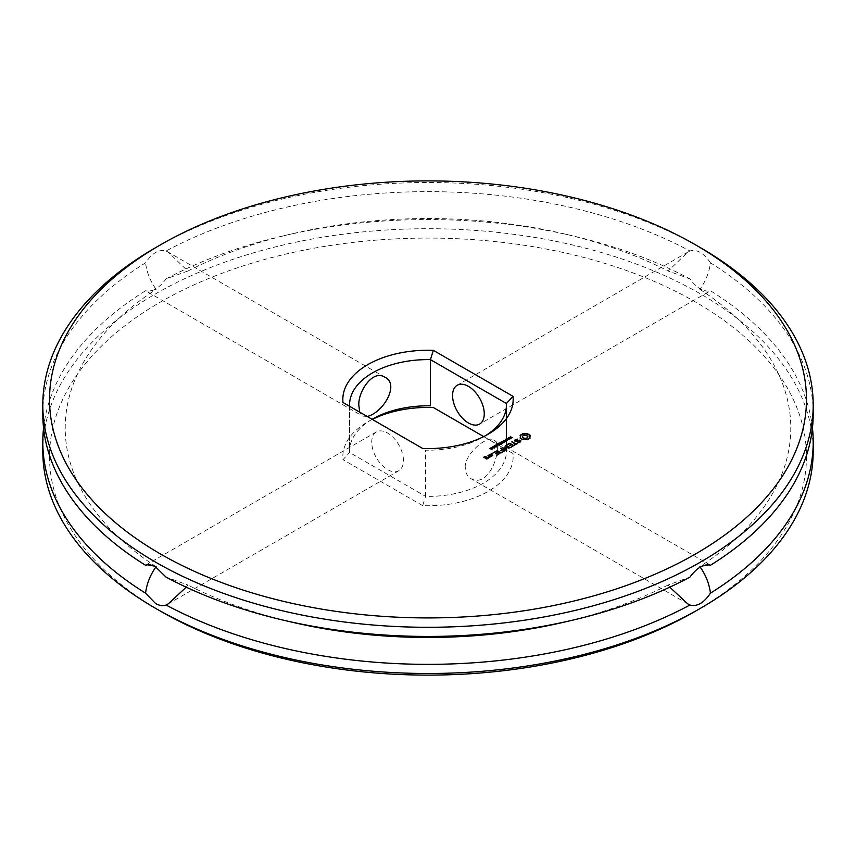 <?xml version="1.0" encoding="UTF-8"?>
<svg xmlns="http://www.w3.org/2000/svg" width="856" height="856" viewBox="0 0 856 856"><rect width="100%" height="100%" fill="white"/><g stroke="black" fill="none" stroke-linecap="round" stroke-linejoin="round"><path stroke-width="0.64" stroke-dasharray="4.28 3.21" d="M155.621 247.641A385.2 222.389 180 0 1 700.379 247.641M529.104 438.871L529.736 438.796M528.323 439.246L529.104 439.235M527.414 439.545L528.323 439.62M529.586 436.988L530.057 435.511M526.312 439.278L527.414 439.909M525.145 439.182L526.312 439.642M523.968 439.278L525.145 439.556M522.866 439.545L523.968 439.642M521.989 439.256L522.866 439.909M521.208 438.882L521.989 439.62M520.566 438.443L521.208 439.256M520.074 437.93L520.566 438.807M520.534 435.939L520.694 436.988M520.074 435.308L520.534 436.303M520.512 441.803L520.801 441.15M519.421 442.424L520.512 442.167M518.008 442.638L519.421 442.787M515.312 441.14L517.559 439.513M519.528 440.605L520.181 441.354M515.826 441.632L519.528 440.979M514.552 440.894L515.826 441.996M514.788 445.099L517.516 443.526M512.027 442.135L515.494 444.499M511.257 447.142L513.579 445.805M511.481 444.778L512.926 445.987M507.052 444.917L509.545 444.029L511 444.874M509.802 445.751L511.481 445.152M509.609 437.887L510.7 436.742L509.844 437.705L512.22 437.887L511.011 438.604L511.77 437.694L509.609 437.523M511.877 437.908L511.77 437.33M510.294 438.775L508.699 439.363L509.095 438.39L508.357 437.962L509.095 438.079M509.095 438.647L509.192 439.278L510.112 438.978L509.095 438.39M509.267 438.186L510.112 438.668M506.057 439.502L508.507 439.93L506.966 438.764L508.507 439.642M508.646 439.727L506.057 439.706L507.437 440.786L505.447 439.631M504.901 440.455L505.971 440.476L504.901 440.819M503.414 442.745L502.183 441.525M502.419 441.546L504.312 442.199L503.307 440.872M503.531 440.894L505.885 441.685L503.531 441.129L504.312 441.878M504.537 442.092L502.419 441.75M502.119 447.688L505.971 450.288M509.555 447.977L505.511 447.752M502.108 447.41L502.119 448.052M504.698 447.153L505.575 449.496M505.693 445.794L508.518 447.784M502.237 452.161L504.901 450.812M502.804 449.796L504.248 450.994M501.124 450.759L502.804 450.16M500.781 448.63L502.312 449.882M496.994 450.652L500.835 453.231M496.983 450.363L496.994 451.016M500.15 443.344L501.242 442.199L500.396 443.162L502.772 443.344L501.563 444.061L502.322 443.162L500.15 442.98M502.397 443.74L502.322 442.787M497.518 443.847L499.134 444.082M499.369 444.093L498.898 443.419L499.69 443.569M499.861 443.665L500.664 444.125M500.835 444.232L499.637 444.97L497.518 444.221M497.368 444.799L498.449 444.831L497.368 445.174M495.849 446.329L495.228 445.783L496.277 445.174L497.839 446.083L496.79 446.682L495.849 445.965M497.229 445.495L497.571 446.158M494.105 447.335L493.495 446.779L494.543 446.179L496.106 447.089L495.057 447.688L494.105 446.971M495.485 446.5L495.827 447.164M492.371 448.341L491.751 447.784L492.799 447.185L494.361 448.095L493.313 448.694L492.371 447.977M493.741 447.506L494.094 448.17M490.178 448.737L490.97 448.148L492.671 449.186L491.194 449.625L490.274 448.384M497.058 455.146L499.722 453.798M497.636 452.781L499.08 453.98M495.956 453.744L497.636 453.145M493.206 452.91L495.688 452.022L497.143 452.867M492.671 453.637L492.521 454.236M488.915 455.66L491.333 456.783L492.682 455.638M489.621 456.751L489.953 457.307M488.155 455.906L488.979 456.751M488.241 457.586L489.225 458.003M486.871 458.987L488.22 458.217M483.875 457.532L486.401 459.362M484.517 457.714L486.122 457.008M422.671 448.48L342.999 402.491M485.748 435.544A78.442 45.282 180 0 1 483.469 436.924A78.442 45.282 180 0 1 425.582 450.16L425.582 496.373A78.442 45.282 0 0 0 506.442 451.101A78.442 45.282 0 0 0 506.399 449.71L483.704 436.603M710.437 262.824C703.846 253.034 697.009 249.085 689.936 250.979L687.785 252.135L668.194 271.031L689.936 278.885C697.009 288.397 703.846 292.345 710.437 290.73C709.228 291.586 705.718 291.126 699.887 289.328C705.718 281.196 709.228 272.358 710.437 262.824A385.2 222.389 180 0 1 813.2 414.047M42.8 414.047A385.2 222.389 180 0 1 145.563 262.824C152.175 253.012 159.002 249.075 166.064 250.979A385.2 222.389 180 0 1 689.936 250.979M522.395 436.988L523.198 435.865L525.145 435.394L527.082 435.865L527.885 436.988M499.572 444.681L500.664 444.435L499.572 444.596M495.592 445.773L497.507 446.254L495.57 445.612M493.859 446.779L495.742 447.089L493.826 446.618M492.114 447.784L493.998 448.095L492.082 447.624M490.424 448.929L491.515 448.64L490.424 448.833M491.462 449.475L492.361 449.218L491.462 449.357M491.291 448.747L491.291 449.314M489.643 455.52L490.574 454.975L492.04 455.831M485.94 458.527L487.578 458.399M372.135 419.312A78.442 45.282 0 0 0 349.558 451.101A78.442 45.282 0 0 0 349.601 452.503L425.582 496.373L422.671 505.661A85.161 49.167 0 0 0 513.001 453.509L506.399 449.71L506.399 406.29M465.311 467.836C463.567 455.563 486.722 434.848 493.527 439.952C504.377 442.777 490.755 489.236 471.121 478.772C467.301 476.375 465.364 472.726 465.311 467.836M372.296 419.397A85.161 49.167 0 0 0 367.78 421.826A85.161 49.167 0 0 0 342.999 459.672L349.601 452.503L349.601 406.29M367.245 416.487L362.473 416.048L359.713 412.132M403.433 460.485A22.416 12.936 -120 0 0 393.653 437.93A22.416 12.936 -120 0 0 376.383 431.927A22.416 12.936 -120 0 0 376.383 457.8A22.416 12.936 -120 0 0 398.8 470.736A22.416 12.936 -120 0 0 403.433 460.485M186.234 587.184L187.806 584.969L166.064 577.115M153.759 565.998L155.835 567.079M145.563 565.27L147.36 564.81M669.767 587.184L668.194 584.969L689.936 577.115M668.194 584.969A362.784 209.453 180 0 1 563.762 622.237M292.238 622.237A362.784 209.453 180 0 1 187.806 584.969M710.437 565.27L708.64 564.81M702.241 565.998L700.165 567.079M699.887 289.328A362.784 209.453 180 0 1 699.887 566.672M812.44 428A385.2 222.389 180 0 0 710.437 290.73L479.617 424.073M166.064 250.979L168.215 252.135L187.806 271.031A362.784 209.453 180 0 1 292.238 233.763A362.784 209.453 180 0 1 563.762 233.763A362.784 209.453 180 0 1 668.194 271.031M187.806 271.031L166.064 278.885C158.959 288.408 152.133 292.356 145.563 290.73C146.772 291.586 150.281 291.126 156.113 289.328C150.281 281.196 146.772 272.358 145.563 262.824M43.56 428A385.2 222.389 180 0 1 145.563 290.73L362.473 416.048M156.113 566.672A362.784 209.453 180 0 1 156.113 289.328M513.001 453.509L433.329 407.52M422.671 505.661L342.999 459.672M42.8 451.101A385.2 222.389 180 0 1 428 228.713A385.2 222.389 180 0 1 813.2 451.101M166.064 278.885A385.2 222.389 180 0 1 283.85 235.721A385.2 222.389 180 0 1 572.15 235.721A385.2 222.389 180 0 1 689.936 278.885M160.372 611.098A378.48 218.515 180 0 1 160.382 302.082A378.48 218.515 180 0 1 695.628 302.082A378.48 218.515 180 0 1 695.628 611.098M491.034 448.801L491.002 449.346M483.469 436.924L488.22 434.174M506.442 404.899L506.442 451.101M349.558 404.899L349.558 451.101M376.383 431.927L145.798 565.046M398.8 470.736L168.215 603.865M710.202 565.046L493.527 439.952M687.785 603.865L471.121 478.772M687.785 252.135L457.2 385.264M384.879 377.229L168.215 252.135M372.531 419.076L367.78 421.826M292.238 233.763L283.85 235.721M563.762 233.763L572.15 235.721"/><path stroke-width="1.28" d="M160.372 553.918A378.48 218.515 180 0 1 160.372 244.902A378.48 218.515 180 0 1 695.628 244.902A378.48 218.515 180 0 1 695.618 553.918A378.48 218.515 180 0 1 160.372 553.918M529.736 438.422L530.217 435.308L527.414 433.692L522.866 433.692L520.074 435.308L520.694 436.614L520.074 437.93L522.866 439.545L527.414 439.545L529.736 438.422M520.512 441.803L520.93 440.861L519.667 440.134L515.312 440.776L517.473 439.117L514.97 439.984L514.552 440.894L515.826 441.632L519.528 440.605L519.902 441.589L518.008 442.638L520.512 441.803M517.666 443.162L515.975 443.857L511.877 441.771L515.494 444.136L514.296 445.109L517.666 443.44M511.257 447.142L513.654 445.473L509.78 443.248L506.902 444.639L509.545 443.665L511 444.499L509.309 445.751L511.481 444.778L512.926 445.612L511.257 447.142M509.609 437.523L510.7 436.378L509.844 437.341L512.22 437.523L511.011 438.24L511.77 437.33L509.609 437.523M511.877 437.908L511.77 437.33M511.546 437.395L512.22 437.523M508.699 439L508.614 437.437L510.604 438.593L508.699 439M505.447 439.267L508.507 439.567L506.966 438.39L508.956 439.545L506.057 439.342L507.437 440.423L505.447 439.267M504.901 440.455L505.971 440.112L504.901 440.455M503.414 442.745L501.948 441.289L504.312 441.835L503.36 440.476L505.885 441.322L503.531 440.765L504.505 442.113L502.419 441.386L503.414 442.745M505.511 447.378L509.887 447.656L506.035 445.43L508.518 447.421L504.794 446.971L505.575 449.133L502.108 447.41L505.971 449.924L506.538 449.732L505.511 447.378L506.463 449.903M502.076 452.161L504.976 450.759L500.632 448.255L502.312 449.518L500.632 450.77L502.804 449.796L504.248 450.63L502.087 451.872M500.835 452.867L496.983 450.363L500.835 452.867M500.15 442.98L501.242 441.835L500.396 442.798L502.772 442.98L501.563 443.697L502.322 442.787L500.15 442.98M502.419 443.365L502.322 442.787M502.087 442.852L502.772 442.98M497.518 443.847L499.315 443.729L499.166 442.894L501.156 444.05L499.637 444.606L497.518 443.847M497.368 444.799L498.449 444.457L497.368 444.799M495.849 445.965L495.228 445.409L496.277 444.81L497.839 445.719L495.849 445.965M495.228 445.409L496.277 445.174M494.105 446.971L493.495 446.415L494.543 445.815L496.106 446.725L494.105 446.971M493.495 446.415L494.543 446.179M492.371 447.977L491.751 447.421L492.799 446.821L494.361 447.72L492.371 447.977M491.751 447.421L492.799 447.185M490.178 448.737L490.97 447.774L492.489 448.501L491.74 449.368L489.942 448.458M491.729 448.416L491.462 449.111L492.361 448.854L491.783 448.298M496.908 455.146L499.797 453.477L495.934 451.24L493.035 452.91L495.688 451.658L497.143 452.503L495.464 453.755L497.636 452.781L499.08 453.616L496.919 454.857M492.114 453.969L491.708 453.413L492.521 453.413L492.114 453.969M488.915 455.018L490.863 456.419L492.756 455.595L490.809 454.194L488.915 455.296M489.953 456.944L488.006 455.542L488.979 456.387L488.241 457.586L489.953 456.944M486.871 458.987L488.295 458.163L487.107 457.2L485.459 457.885L484.517 457.339L486.122 456.633L485.213 456.387L483.79 457.211L486.871 458.987M433.329 350.339A85.161 49.167 180 0 0 342.999 402.491L422.671 448.48A85.161 49.167 180 0 0 488.22 434.174A85.161 49.167 180 0 0 513.001 396.328L433.329 350.339L430.418 359.627L506.399 403.497A78.442 45.282 180 0 1 506.442 404.899A78.442 45.282 180 0 1 485.748 435.544M695.628 244.902L700.379 247.641A385.2 222.389 180 0 1 813.2 404.899A385.2 222.389 180 0 1 575.414 610.36A385.2 222.389 180 0 1 155.621 562.157A385.2 222.389 180 0 1 42.8 404.899A385.2 222.389 180 0 1 155.621 247.641L160.372 244.902M530.067 438.09L529.586 436.614M530.057 435.511L527.414 434.056L522.866 434.056L520.223 435.511M520.534 437.288L520.223 438.09M520.694 436.614L520.534 437.662M520.801 441.15L519.667 440.498L515.975 441.514L515.312 440.776M519.057 442.07L517.923 442.616M519.902 441.589L519.057 442.434M520.181 440.99L519.902 441.953M517.559 439.513L514.681 440.968M517.516 443.526L515.975 444.221L512.027 442.135M515.494 444.136L514.456 445.109M513.579 445.805L509.78 443.611L507.052 444.917M512.926 445.612L510.914 447.142M511 444.499L509.47 445.751M509.095 438.026L508.839 438.721L510.112 438.871M502.419 441.386L503.435 442.734M505.575 449.133L502.6 447.774M509.769 447.945L505.693 445.794M508.518 447.421L505.136 447.281M504.248 450.63L502.237 452.161M504.901 450.812L500.781 448.63M502.312 449.518L500.781 450.77M501.167 452.878L497.133 450.738M499.134 444.082L499.958 444.606M497.229 445.537L497.839 446.083M495.485 446.169L496.106 447.089M493.741 447.174L494.361 448.095M489.942 448.737L491.526 448.351M490.97 448.148L491.783 448.512M499.08 453.616L497.058 455.146M499.722 453.798L495.934 451.604L493.206 452.91M497.143 452.503L495.613 453.755M491.676 453.819L492.553 453.819M490.338 454.194L489.001 455.339M492.682 455.638L490.809 454.557M490.274 456.944L488.155 455.906M488.273 457.2L488.894 457.222M488.979 456.387L488.894 457.586M488.22 458.217L486.636 457.575L485.459 458.249L484.517 457.339M485.213 456.387L483.875 457.532M513.001 396.328L506.399 403.497L506.399 406.29M349.601 406.29A78.442 45.282 180 0 1 349.558 404.899A78.442 45.282 180 0 1 430.418 359.627L430.418 405.84A78.442 45.282 0 0 0 372.531 419.076A78.442 45.282 0 0 0 372.135 419.312M813.2 404.899L813.2 414.047A385.2 222.389 180 0 1 710.437 565.27C703.867 563.644 697.041 567.592 689.936 577.115A385.2 222.389 180 0 1 572.15 620.279A385.2 222.389 180 0 1 283.85 620.279A385.2 222.389 180 0 1 166.064 577.115L155.621 566.961C151.598 564.746 148.238 564.179 145.563 565.27A385.2 222.389 180 0 1 42.8 414.047L42.8 404.899M527.082 438.101L524.107 438.454L522.599 437.577L522.599 436.025L524.107 435.148L527.692 436.025L527.692 437.577L526.173 438.454M495.57 445.355L495.785 445.965M495.57 445.612L497.507 445.88L495.57 445.248M493.826 446.361L494.051 446.96L495.742 446.725L494.254 446.008L494.051 446.597M492.082 447.367L492.307 447.966L493.998 447.731L492.799 447.035L492.307 447.602M491.034 448.972L491.515 448.437M492.04 455.831L491.109 456.366L489.643 455.157L490.574 454.611L492.04 455.831M487.578 458.399L486.647 458.944L485.94 458.163L486.871 457.628L487.578 458.399M483.704 436.603L433.329 407.52A85.161 49.167 0 0 0 372.296 419.397M484.261 413.823A22.416 12.936 -120 0 0 474.481 391.267A22.416 12.936 -120 0 0 457.2 385.264A22.416 12.936 -120 0 0 457.2 411.137A22.416 12.936 -120 0 0 479.617 424.073A22.416 12.936 -120 0 0 484.261 413.823M359.713 412.132L358.996 406.461C356.899 393.985 372.082 368.658 384.879 377.229C399.795 383.97 383.713 412.421 367.245 416.487M156.113 566.672C150.281 574.804 146.772 583.642 145.563 593.176L155.621 603.555C159.676 605.748 163.154 606.241 166.064 605.021L168.215 603.865L186.234 587.184M147.36 564.81L153.759 565.998M572.15 620.279L563.762 622.237A362.784 209.453 180 0 1 292.238 622.237L283.85 620.279M708.64 564.81L702.241 565.998M699.887 566.672C705.718 574.804 709.228 583.642 710.437 593.176C703.825 602.988 696.998 606.925 689.936 605.021L687.785 603.865L669.767 587.184M526.173 438.09L525.145 438.572M525.145 438.208L524.107 438.454M524.107 438.09L523.198 438.101M523.198 437.737L522.599 437.577M522.599 437.213L522.395 436.614M527.885 436.614L527.692 437.577M527.692 437.213L527.082 437.737M510.112 438.614L509.095 438.283M499.958 444.392L500.664 444.071L499.915 443.633L499.412 444.542M491.515 448.266L490.488 448.105L490.424 448.833M491.291 448.747L491.291 449.304M492.04 455.456L491.109 456.366M491.109 456.002L489.643 455.157M487.578 458.035L486.647 458.944M486.647 458.57L485.94 458.163M145.563 593.176A385.2 222.389 180 0 1 42.8 441.953A385.2 222.389 180 0 1 43.56 428M812.44 428A385.2 222.389 180 0 1 813.2 441.953L813.2 451.101A385.2 222.389 180 0 1 700.379 608.359A385.2 222.389 180 0 1 155.621 608.359L155.621 608.359A385.2 222.389 180 0 1 42.8 451.101L42.8 441.953M813.2 441.953A385.2 222.389 180 0 1 710.437 593.176M689.936 605.021A385.2 222.389 180 0 1 166.064 605.021M160.372 611.098L155.621 608.359L160.372 611.098A378.48 218.515 180 0 0 695.628 611.098L700.379 608.359"/></g></svg>
